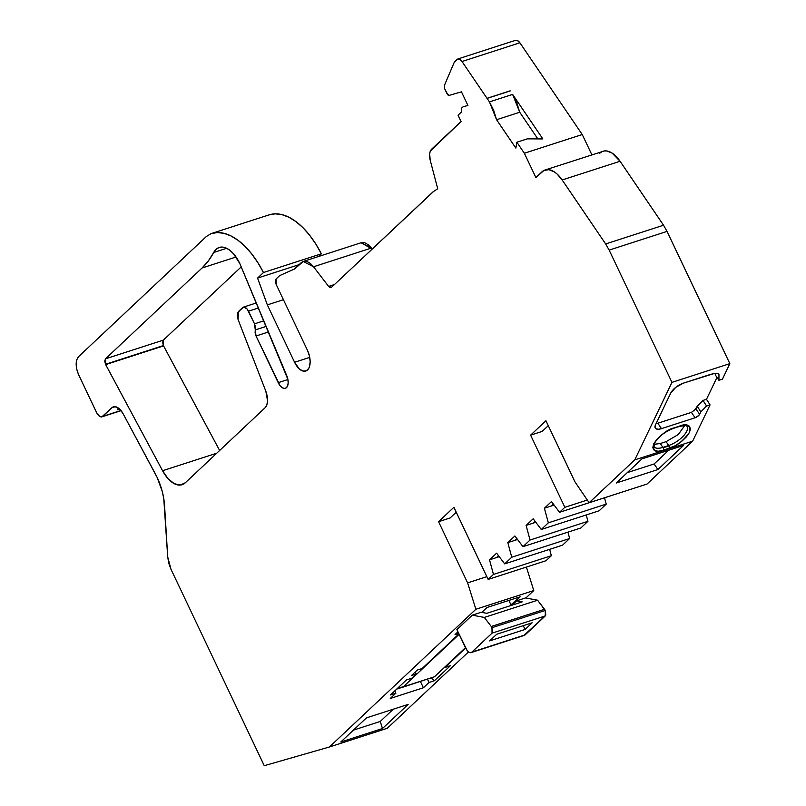 <?xml version="1.0" encoding="UTF-8"?>
<svg xmlns="http://www.w3.org/2000/svg" width="806" height="806" viewBox="0 0 806 806"><rect width="100%" height="100%" fill="white"/><g stroke="black" fill="none" stroke-linecap="round" stroke-linejoin="round"><path stroke-width="1.21" d="M226.667 248.298L213.701 252.49A28.633 15.092 72.1 0 1 239.845 263.602L233.468 253.719L229.781 250.243L226.012 247.996L222.335 247.079L218.96 247.553L216.028 249.386L213.701 252.49L226.667 248.298L213.701 252.49A28.633 15.092 72.1 0 1 219.242 247.452A28.633 15.092 72.1 0 1 239.845 263.602L286.775 375.717A9.984 5.259 72.1 0 1 285.384 388.301A9.984 5.259 72.1 0 1 278.201 382.669L256.036 336.001L255.28 329.916L266.161 326.4L255.28 329.916L255.099 332.787L256.036 336.001L255.28 329.916L266.161 326.4M120.94 410.486L102.664 416.39L120.94 410.486L102.664 416.39L111.792 407.806A14.317 7.546 72.1 0 1 113.394 406.839A14.317 7.546 72.1 0 1 123.157 413.841L157.13 477.384A42.95 22.639 72.1 0 1 164.575 505.694L167.708 556.906L170.943 569.167L264.257 765.7L329.392 747.001L475.872 609.265L467.611 582.879L438.565 521.694L453.899 507.266L488.154 579.413L493.463 574.426L489.524 559.827L496.466 557.581L498.491 555.677M236.037 257.003L202.094 267.975L208.321 260.983L213.701 252.49A143.176 75.442 72.1 0 1 202.094 267.975L236.037 257.003L202.094 267.975L105.475 358.821L163.366 340.112L163.558 345.895L105.667 364.614L105.475 358.821L104.75 361.118L105.505 364.282L163.396 345.573L105.505 364.282L163.396 345.573L219.645 450.494L163.558 345.895L105.667 364.614L162.57 470.734L216.743 453.214L162.57 470.734L168.011 478.613L174.167 483.63L180.201 485.081L185.299 482.784A28.633 15.092 72.1 0 1 182.085 484.718A28.633 15.092 72.1 0 1 162.57 470.734L216.743 453.214M653.676 445.95A16.432 6.77 -34.2 0 0 662.875 447.38A2.146 1.128 72.1 0 1 663.116 447.814A2.146 1.128 72.1 0 1 663.338 450.262L669.121 448.388C675.922 446.736 682.722 441.376 689.523 432.328C690.5 425.165 687.286 423.049 679.881 425.981L674.088 427.855A2.146 1.128 72.1 0 1 673.645 428.278C664.869 431.684 658.512 436.63 654.573 443.139L654.019 446.655A16.432 6.77 -34.2 0 0 662.875 447.38L660.316 443.522L666.109 441.648L668.668 445.506L662.875 447.38L660.316 443.522L654.089 444.297L660.316 443.522L666.109 441.648L668.668 445.506L662.875 447.38A2.146 1.128 72.1 0 1 663.116 447.814L668.909 445.94A2.146 1.128 -107.9 0 0 668.668 445.506L662.875 447.38L660.316 443.522L666.159 441.628M433.265 191.757L331.468 287.349L328.616 286.422L330.128 287.621L331.468 287.349L433.064 191.828L437.718 188.745L433.064 191.828L437.718 188.745L430.203 160.172C429.074 155.226 429.497 151.609 431.472 149.342L461.062 121.515L458.06 115.187L461.586 111.873L458.06 115.187L461.586 111.873L461.526 108.145L463.047 106.825L467.913 105.435L463.047 106.825L461.526 108.145L461.546 111.782L461.526 108.145L463.047 106.825L467.913 105.435L461.465 91.844L467.913 105.435L461.465 91.844L449.103 95.4L447.068 93.778L444.67 88.741L444.358 85.537L454.282 62.233L457.737 59.029M544.534 609.276L491.267 626.494L491.992 627.693L545.259 610.474L544.534 609.276L491.267 626.494L484.315 617.426L537.582 600.208L544.534 609.276L491.267 626.494L491.992 627.693L492.033 633.153L545.289 615.935L545.259 610.474L537.582 600.208L545.259 610.474L545.813 615.059L525.119 634.896L471.057 652.568M548.342 522.832L544.393 508.233L551.475 501.574L559.545 512.294L551.475 501.574L544.393 508.233L548.342 522.832L606.233 504.113L599.15 510.772L541.259 529.492L548.342 522.832L606.233 504.113L604.52 497.786L606.233 504.113L599.15 510.772L541.259 529.492L533.179 518.772L526.106 525.431L530.046 540.03L587.937 521.311L580.854 527.97L522.963 546.68L530.046 540.03L587.937 521.311L586.224 514.953L587.937 521.311L580.854 527.97L522.963 546.68L514.893 535.97L507.81 542.629L511.76 557.228L569.651 538.509L562.568 545.168L504.677 563.878L511.76 557.228L569.651 538.509L567.928 532.151L569.651 538.509L562.568 545.168L504.677 563.878L496.607 553.168L489.524 559.827L496.607 553.168L504.677 563.878L511.76 557.228L569.651 538.509L562.568 545.168L504.677 563.878L511.76 557.228L507.81 542.629L514.893 535.97L522.963 546.68L530.046 540.03L587.937 521.311L580.854 527.97L522.963 546.68L530.046 540.03L526.106 525.431L533.179 518.772L541.259 529.492L548.342 522.832L606.233 504.113L599.15 510.772L541.259 529.492L548.342 522.832L544.393 508.233L554.125 505.09L551.344 505.987L553.359 504.082L551.344 505.987L554.125 505.09M530.046 540.03L526.106 525.431L535.829 522.288L533.048 523.185L535.073 521.28L533.048 523.185L535.829 522.288M511.76 557.228L507.81 542.629L517.543 539.486L514.762 540.383L516.787 538.479L514.762 540.383L517.543 539.486M459.128 634.302L403.222 686.873L398.003 687.881L403.222 686.873L459.128 634.302L403.222 686.873L434.484 676.768L465.465 647.631L434.484 676.768L431.26 677.806M524.313 635.35L471.863 652.114L492.033 633.153L492.748 630.866L491.267 626.494L484.315 617.426L472.276 615.159L481.182 612.278L486.764 613.326L522.197 601.87L516.616 600.823L525.532 597.941L537.582 600.208L484.315 617.426L472.276 615.159L481.182 612.278L486.764 613.326L522.197 601.87L516.616 600.823L513.049 604.178L513.311 604.742M525.049 629.456L532.131 622.806L496.708 634.251L489.625 640.911L525.049 629.456L489.625 640.911L496.708 634.251L532.131 622.806L525.049 629.456L532.131 622.806L496.708 634.251L489.625 640.911L525.049 629.456L523.255 625.668M491.992 627.693L545.259 610.474L491.992 627.693L492.033 633.153L471.863 652.114L492.033 633.153L545.289 615.935L525.119 634.896L471.863 652.114C469.888 653.313 467.903 652.125 465.898 648.558L456.901 629.607L472.276 615.159L456.901 629.607L467.218 650.694L468.891 652.225L470.563 652.689L471.863 652.114C469.888 653.313 467.903 652.125 465.898 648.558L456.901 629.607L472.276 615.159L481.182 612.278L486.764 613.326L522.197 601.87L516.616 600.823L525.532 597.941L537.582 600.208L484.315 617.426L472.276 615.159M654.946 444.388L655.782 444.398M499.246 556.684L496.466 557.581M481.817 612.399L487.056 607.472L520.162 596.772L487.056 607.472L481.817 612.399L487.056 607.472L520.162 596.772L511.891 604.55L516.616 600.823L525.532 597.941L537.582 600.208M508.858 600.43L510.964 604.853L508.858 600.43L510.964 604.853L520.162 596.772L511.891 604.55M398.003 687.881L403.222 686.873L434.484 676.768L401.66 687.568M118.069 408.41L117.192 409.881L118.814 408.35L117.192 409.881L119.651 409.085M243.372 307.177L242.566 307.63C244.53 306.431 246.515 307.61 248.52 311.187L258.454 307.973M263.834 320.828L254.525 323.841L263.834 320.828L254.525 323.841L247.21 309.051L243.865 307.046L238.465 311.489L238.062 319.498L237.266 314.773L237.649 312.768L242.566 307.63C244.53 306.431 246.515 307.61 248.52 311.187L254.525 323.841L255.28 329.916L255.472 327.045L254.525 323.841L248.52 311.187M666.109 441.648L678.249 434.575L684.747 425.518L678.249 434.575L666.109 441.648L668.668 445.506A16.432 6.77 -34.2 0 0 683.075 436.288A16.432 6.77 -34.2 0 0 686.974 426.324C687.921 425.356 685.412 425.387 679.438 426.414L673.645 428.278A2.146 1.128 72.1 0 1 673.07 428.208A2.146 1.128 72.1 0 0 674.088 427.855A2.146 1.128 72.1 0 1 673.645 428.278A2.146 1.128 72.1 0 1 673.433 428.308M684.828 424.994L684.838 424.994A16.432 6.77 -34.2 0 1 684.717 434.414A16.432 6.77 -34.2 0 1 668.668 445.506A16.432 6.77 -34.2 0 0 687.347 427.029M653.565 444.177L653.565 444.177A16.432 6.77 -34.2 0 0 662.875 447.38A2.146 1.128 72.1 0 1 663.116 447.814L668.909 445.94A2.146 1.128 -107.9 0 0 668.668 445.506A2.146 1.128 -107.9 0 1 668.909 445.94A2.146 1.128 -107.9 0 1 669.121 448.388A2.146 1.128 -107.9 0 0 668.909 445.94L663.116 447.814A2.146 1.128 72.1 0 1 663.338 450.262L675.035 445.819L681.322 441.678L686.49 436.792L689.523 432.328L690.45 428.55L688.928 425.83L685.029 424.984L679.881 425.981A2.146 1.128 72.1 0 1 679.428 426.414M627.259 472.638L654.109 463.964L627.259 472.638L654.109 463.964L668.718 450.222L654.109 463.964L657.908 469.545L616.217 483.026L641.878 458.906L683.559 445.426L657.908 469.545L616.217 483.026L641.878 458.906L683.559 445.426L657.908 469.545L616.217 483.026L641.878 458.906L683.559 445.426L657.908 469.545L654.109 463.964L668.718 450.222M544.393 508.233L551.344 505.987L544.393 508.233L551.475 501.574L559.545 512.294L589.136 502.722L634.755 459.883L671.952 382.366L609.155 250.112L667.046 231.403L663.54 225.227L605.649 243.936L609.155 250.112L667.046 231.403L663.54 225.227L605.649 243.936L562.165 179.96L620.056 161.25L663.54 225.227L605.649 243.936L562.165 179.96L620.056 161.25L663.54 225.227L667.046 231.403L729.843 363.647L722.408 379.152L718.932 380.271L715.265 374.881L715.275 373.5M549.642 549.349L551.354 555.707L549.642 549.349L551.354 555.707L493.463 574.426L489.524 559.827L493.463 574.426L551.354 555.707L546.045 560.704L488.154 579.413L493.463 574.426L551.354 555.707L546.045 560.704L488.154 579.413L493.463 574.426M353.411 730.125L380.261 721.451L382.477 728.523L340.797 741.994L366.448 717.874L408.128 704.404L382.477 728.523L340.797 741.994L366.448 717.874L408.128 704.404L382.477 728.523L340.797 741.994L366.448 717.874L408.128 704.404L382.477 728.523L380.261 721.451L353.411 730.125L380.261 721.451L393.288 709.199M396.713 689.09L400.612 687.83M121.081 410.657L101.858 416.873L111.792 407.806A14.317 7.546 72.1 0 1 123.157 413.841L120.437 409.891L117.354 407.383L114.341 406.657L111.792 407.806L115.268 406.687M657.777 423.251L691.437 412.37M694.057 410.959L697.261 406.284L703.013 400.421L706.489 399.292L716.987 377.41M510.168 90.836L487.076 98.403L510.228 90.917L487.015 98.322L462.009 61.508L519.9 42.799C518.077 40.33 516.384 39.665 514.822 40.784L517.24 40.401L519.9 42.799L582.244 134.542L591.886 154.853L582.244 134.542L524.353 153.251L516.858 142.229L527.275 138.854L542.861 138.934L512.616 94.413L489.454 101.899L496.567 119.731L519.719 112.246L512.616 94.413L516.848 102.916L519.719 112.246L537.844 138.904L519.719 112.246L512.616 94.413L489.454 101.899L487.076 98.403L510.168 90.836L487.015 98.322L510.168 90.836M512.616 94.413L542.861 138.934L512.616 94.413L489.454 101.899L462.009 61.508L459.349 59.12L456.931 59.503L454.282 62.233L444.358 85.537L444.67 88.741L447.068 93.778L449.103 95.4L461.465 91.844L449.103 95.4L448.045 95.088L444.67 88.741L444.358 85.537L454.282 62.233L456.931 59.503C458.463 58.385 460.155 59.06 462.009 61.508L519.9 42.799L582.244 134.542L524.353 153.251L516.858 142.229A95.924 50.546 72.1 0 1 515.85 148.103L496.567 119.731L519.719 112.246L537.844 138.904M605.649 243.936L609.155 250.112L667.046 231.403L729.843 363.647L671.952 382.366L609.155 250.112L605.649 243.936L562.165 179.96A28.633 15.092 72.1 0 0 541.864 171.92L535.879 177.542L543.939 170.449L548.846 169.673L554.276 171.829L557.017 173.945L562.165 179.96A28.633 15.092 72.1 0 0 545.068 169.985A28.633 15.092 72.1 0 0 541.864 171.92L535.879 177.542L524.353 153.251L516.858 142.229L527.275 138.854L542.861 138.934M678.833 426.324A2.146 1.128 72.1 0 0 679.881 425.981L674.088 427.855C667.287 429.517 660.497 434.867 653.686 443.915C652.709 451.078 655.933 453.194 663.338 450.262L669.121 448.388C675.922 446.736 682.722 441.376 689.523 432.328C690.5 425.165 687.286 423.049 679.881 425.981A2.146 1.128 72.1 0 1 679.438 426.414M656.034 423.694L657.827 423.231L661.494 428.631A11.455 4.715 -34.2 0 1 655.328 428.157A11.455 4.715 -34.2 0 1 655.54 424.712L670.723 393.086A11.455 4.715 -34.2 0 1 683.297 383.182L708.766 374.951A28.633 11.798 -34.2 0 1 717.209 373.4A7.163 2.952 -34.2 0 1 718.952 374.075L718.962 374.095A7.163 2.952 -34.2 0 1 718.962 374.095L717.209 373.4L713.25 373.793L683.297 383.182L675.781 387.323L670.723 393.086A11.455 4.715 -34.2 0 1 683.297 383.182L708.766 374.951A28.633 11.798 -34.2 0 1 717.209 373.4A7.163 2.952 -34.2 0 1 718.962 374.095L718.932 374.055M661.494 428.631L695.084 417.77L661.494 428.631A11.455 4.715 -34.2 0 1 655.54 424.712L654.976 427.13L655.913 428.721L658.2 429.245L661.494 428.631L657.827 423.231L691.417 412.37L695.981 408.944L699.648 414.334A4.292 1.773 -34.2 0 1 695.084 417.77L691.417 412.37L695.981 408.944L699.648 414.334A4.292 1.773 -34.2 0 1 695.084 417.77L691.417 412.37L657.827 423.231L661.494 428.631L695.084 417.77L698.852 415.362L700.817 411.906L706.57 406.033L703.013 400.421L706.489 399.292L710.046 404.914L706.489 399.292L703.013 400.421L697.261 406.284L700.817 411.906L699.648 414.334L695.981 408.944L697.261 406.284L700.817 411.906L706.57 406.033L710.046 404.914L692.646 441.174L647.047 484.043L589.156 502.753L634.755 459.883L671.952 382.366L609.155 250.112M700.817 411.906L706.57 406.033L703.013 400.421L697.261 406.284L700.817 411.906L699.648 414.334M667.046 231.403L729.843 363.647L722.408 379.152L718.932 380.271L718.962 374.095L718.932 380.271L715.265 374.881L718.932 380.271L718.962 374.095M548.282 425.669L542.176 431.411L548.282 425.669L542.176 431.411L530.6 435.149L545.944 420.732L574.99 481.907L589.156 502.753L634.755 459.883L671.952 382.366L729.843 363.647L722.408 379.152L718.932 380.271M559.545 512.294L564.855 507.296L587.312 500.042L564.855 507.296L530.6 435.149L545.944 420.732L574.99 481.907L589.156 502.753L559.545 512.294L564.855 507.296L530.6 435.149L545.944 420.732L574.99 481.907L589.156 502.753L647.047 484.043L559.545 512.294L564.855 507.296L587.312 500.042M456.246 512.213L450.141 517.956L456.246 512.213L450.141 517.956L438.565 521.694L453.899 507.266L488.154 579.413L546.045 560.704L551.354 555.707M457.959 631.833L455.047 634.564L458.695 633.385L455.047 634.564L457.959 631.833L455.047 634.564L458.695 633.385M415.271 671.972L416.249 674.048L415.271 671.972L416.249 674.048L411.392 675.619L417.286 670.068L422.153 668.496L458.946 633.909L422.153 668.496L417.286 670.068L411.392 675.619L416.249 674.048L411.826 678.209L406.425 679.952L390.497 694.933L406.425 679.952L411.826 678.209L406.425 679.952L390.497 694.933L395.897 693.19L390.275 698.47L423.392 687.77L390.275 698.47L395.897 693.19L390.497 694.933L395.897 693.19L390.275 698.47L423.392 687.77L420.42 681.503L423.392 687.77L429.014 682.481L434.404 680.738L431.19 678.017M394.799 690.883L395.897 693.19M427.462 679.226L429.014 682.481L427.462 679.226L429.014 682.481L423.392 687.77L420.42 681.503M444.751 667.106L465.646 648.034L444.751 667.106L450.342 665.756L434.404 680.738L429.014 682.481L423.392 687.77M492.033 633.153L545.289 615.935L523.819 635.471M111.792 407.806L102.664 416.39C100.69 417.589 98.705 416.41 96.71 412.843L78.676 374.871C75.381 366.851 75.351 360.786 78.565 356.665L206.366 236.501L211.091 233.629L206.366 236.501L78.565 356.665L76.822 359.597L76.157 364.292L76.882 369.823L78.676 374.871L96.71 412.843L99.692 416.5L101.365 416.974L102.664 416.39C100.69 417.589 98.705 416.41 96.71 412.843L78.676 374.871C75.381 366.851 75.351 360.786 78.565 356.665L206.366 236.501L211.091 233.629A74.746 39.383 72.1 0 1 211.253 233.579A74.746 39.383 72.1 0 1 263.471 272.529L321.362 253.809L318.461 256.53M309.726 357.37L294.583 362.267L299.298 368.896L302.865 371.022L306.159 370.901L308.658 368.554L309.494 366.639L310.159 361.692L309.423 355.92L307.408 350.197L276.166 284.387L275.41 281.213L276.126 278.926L276.166 284.387L307.408 350.197A15.566 8.201 72.1 0 1 305.786 371.042A15.566 8.201 72.1 0 1 294.583 362.267L309.726 357.37L294.583 362.267L267.34 304.9L283.43 299.691L267.34 304.9L257.567 278.07L299.107 264.64L257.567 278.07L263.471 272.529L321.362 253.809L315.74 243.926L309.524 235.11L302.865 227.604L295.923 221.59L288.891 217.227L281.939 214.618L275.249 213.842L268.982 214.91A74.746 39.383 72.1 0 1 269.144 214.859A74.746 39.383 72.1 0 1 321.362 253.809L263.471 272.529L257.849 262.635L251.633 253.83L244.974 246.324L238.032 240.309L231 235.946L224.048 233.337L217.358 232.561L211.091 233.629A74.746 39.383 72.1 0 1 263.471 272.529L257.567 278.07L263.471 272.529M433.064 191.828L331.468 287.349L328.616 286.422L313.544 266.766L310.411 263.491L306.995 261.537L303.771 261.305L301.172 262.706L294.462 269.013L279.672 275.602L294.462 269.013L303.268 261.487L313.544 266.766L371.435 248.047L361.118 242.737L372.201 249.054M283.43 299.691L267.34 304.9L294.583 362.267A15.566 8.201 72.1 0 0 307.529 369.994A15.566 8.201 72.1 0 0 307.408 350.197L276.166 284.387L276.126 278.926L279.672 275.602L294.462 269.013L301.172 262.706C304.829 259.935 308.95 261.285 313.544 266.766L371.435 248.047L368.302 244.772L364.886 242.828L361.662 242.596M334.48 284.528L328.616 286.422L334.48 284.528L328.616 286.422L313.544 266.766L371.435 248.047M213.701 252.49A143.176 75.442 72.1 0 1 202.094 267.975L105.475 358.821L163.366 340.112L241.266 266.857L163.366 340.112L162.641 342.399L163.396 345.573L105.505 364.282L162.57 470.734A28.633 15.092 72.1 0 0 185.299 482.784L265.184 407.665C268.136 404.108 268.348 398.627 265.839 391.242L238.062 319.498L265.839 391.242C268.348 398.627 268.136 404.108 265.184 407.665L266.836 405.025L267.582 400.904L265.839 391.242L238.062 319.498L238.465 311.489L242.566 307.63M268.489 331.971L256.036 336.001L268.489 331.971L256.036 336.001L280.055 385.681L282.241 387.696L284.427 388.442L286.321 387.787L287.631 385.842L288.175 382.89L287.873 379.344L239.845 263.602L286.775 375.717A9.984 5.259 72.1 0 1 286.321 387.787A9.984 5.259 72.1 0 1 278.201 382.669L256.036 336.001M545.068 169.985L604.178 150.984L606.737 150.964L612.167 153.11L620.056 161.25A28.633 15.092 72.1 0 0 599.755 153.2L601.83 151.73M526.409 567.051L533.763 590.556L526.409 567.051L533.763 590.556L525.844 598.002L533.763 590.556L475.872 609.265L467.611 582.879L438.565 521.694L453.899 507.266L488.154 579.413M468.477 651.943L387.283 728.281L468.477 651.943L387.283 728.281L329.392 747.001L475.872 609.265L467.611 582.879L438.565 521.694L450.141 517.956L438.565 521.694M602.959 151.266A28.633 15.092 72.1 0 1 620.056 161.25L663.54 225.227M655.54 424.712L670.723 393.086L655.54 424.712M703.013 400.421L706.57 406.033L710.046 404.914L692.646 441.174L634.755 459.883L692.646 441.174L647.047 484.043L692.646 441.174L634.755 459.883M679.881 425.981L668.184 430.434L661.887 434.575L656.729 439.451L653.686 443.915L652.769 447.703L654.291 450.413L658.18 451.259L663.338 450.262A2.146 1.128 72.1 0 0 663.116 447.814M542.176 431.411L530.6 435.149L542.176 431.411M541.259 529.492L533.179 518.772L526.106 525.431L533.048 523.185L535.073 521.28M522.963 546.68L514.893 535.97L507.81 542.629L514.762 540.383L516.787 538.479M486.844 576.663L467.611 582.879M533.763 590.556L475.872 609.265L533.763 590.556L525.844 598.002M416.249 674.048L411.826 678.209L416.249 674.048L411.392 675.619L417.286 670.068L422.153 668.496L458.946 633.909M465.646 648.034L444.942 667.499L450.342 665.756L434.404 680.738L429.014 682.481M329.392 747.001L264.257 765.7L170.943 569.167L167.708 556.906L163.769 498.602L162.228 491.378L157.13 477.384A42.95 22.639 72.1 0 1 164.575 505.694L167.708 556.906L168.726 563.112L170.943 569.167L264.257 765.7L329.392 747.001L387.283 728.281L329.392 747.001L475.872 609.265M211.404 233.528L268.982 214.91A74.746 39.383 72.1 0 1 321.362 253.809M287.913 379.525L278.201 382.669M519.719 112.246L496.567 119.731L489.454 101.899L493.695 110.402L496.567 119.731L515.85 148.103A95.924 50.546 72.1 0 0 516.858 142.229L527.275 138.854M524.353 153.251L535.879 177.542L524.353 153.251L582.244 134.542L591.886 154.853M155.487 474.14L123.157 413.841L155.487 474.14M294.583 362.267L267.34 304.9L257.567 278.07L299.107 264.64M276.126 278.926L279.672 275.602L276.126 278.926M437.718 188.745L430.203 160.172L429.638 153.714L430.293 151.095L461.062 121.515L458.06 115.187L461.062 121.515L431.472 149.342C429.497 151.609 429.074 155.226 430.203 160.172L437.718 188.745M491.267 626.494L484.315 617.426M604.52 497.786L606.233 504.113M526.106 525.431L533.048 523.185M586.224 514.953L587.937 521.311M507.81 542.629L514.762 540.383M567.928 532.151L569.651 538.509M489.524 559.827L496.607 553.168L504.677 563.878M403.222 686.873L434.484 676.768L465.465 647.631M516.616 600.823L513.049 604.178M545.289 615.935L545.259 610.474M551.344 505.987L553.359 504.082M118.814 408.35L117.192 409.881M254.525 323.841L255.28 329.916M695.981 408.944L697.261 406.284M456.931 59.503C458.463 58.385 460.155 59.06 462.009 61.508L519.9 42.799L582.244 134.542M669.121 448.388A2.146 1.128 -107.9 0 0 668.909 445.94M674.088 427.855C667.287 429.517 660.497 434.867 653.686 443.915C652.709 451.078 655.933 453.194 663.338 450.262M695.084 417.77L691.417 412.37M706.57 406.033L710.046 404.914L706.489 399.292M654.109 463.964L657.908 469.545M382.477 728.523L380.261 721.451M444.942 667.499L450.342 665.756L434.404 680.738M105.505 364.282L105.475 358.821L163.366 340.112L163.396 345.573M710.046 404.914L692.646 441.174M241.266 266.857L163.366 340.112M163.558 345.895L219.645 450.494M489.454 101.899L487.076 98.403M487.015 98.312L462.009 61.508M496.567 119.731L515.85 148.103A95.924 50.546 72.1 0 0 516.858 142.229M562.165 179.96L620.056 161.25M729.843 363.647L671.952 382.366M564.855 507.296L530.6 435.149M267.34 304.9L257.567 278.07M328.616 286.422L313.544 266.766M202.094 267.975L105.475 358.821M105.667 364.614L162.57 470.734M524.313 635.38L471.057 652.598M256.358 302.945L243.362 307.146M457.727 59.019L515.618 40.3M303.268 261.446L361.159 242.727M269.144 214.859L211.253 233.579"/></g></svg>
